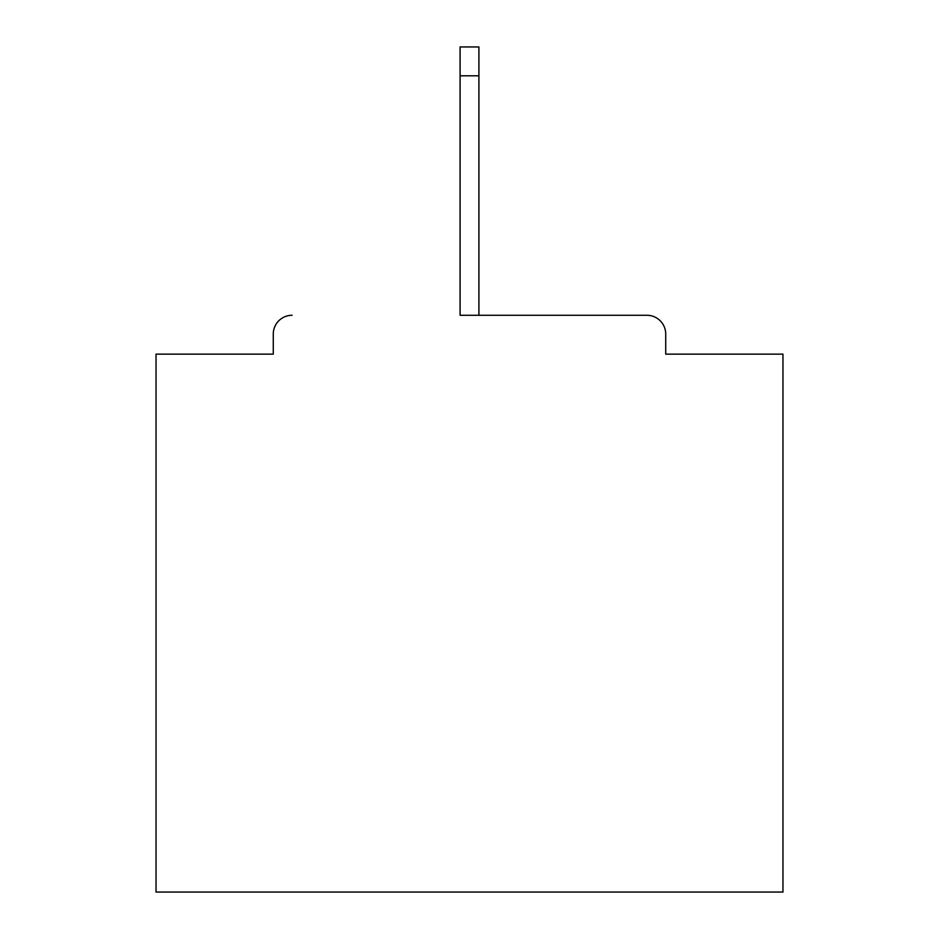 <?xml version="1.0" encoding="UTF-8"?>
<svg xmlns="http://www.w3.org/2000/svg" width="939" height="939" viewBox="0 0 939 939"><rect width="100%" height="100%" fill="white"/><g stroke="black" fill="none" stroke-linecap="round" stroke-linejoin="round"><path stroke-width="1.41" d="M665.728 354.144L665.728 334.084L665.728 354.144L782.962 354.144L782.962 892.05L156.038 892.05L156.038 354.144L273.272 354.144L273.272 334.084L273.272 354.144M460.098 75.789L460.098 315.281L646.924 315.281L478.902 315.281L478.902 75.789L460.098 75.789L460.098 46.95L478.902 46.95L478.902 75.789M292.076 315.281A18.803 18.803 0 0 0 273.272 334.084M665.728 334.084A18.803 18.803 0 0 0 646.924 315.281"/></g></svg>

